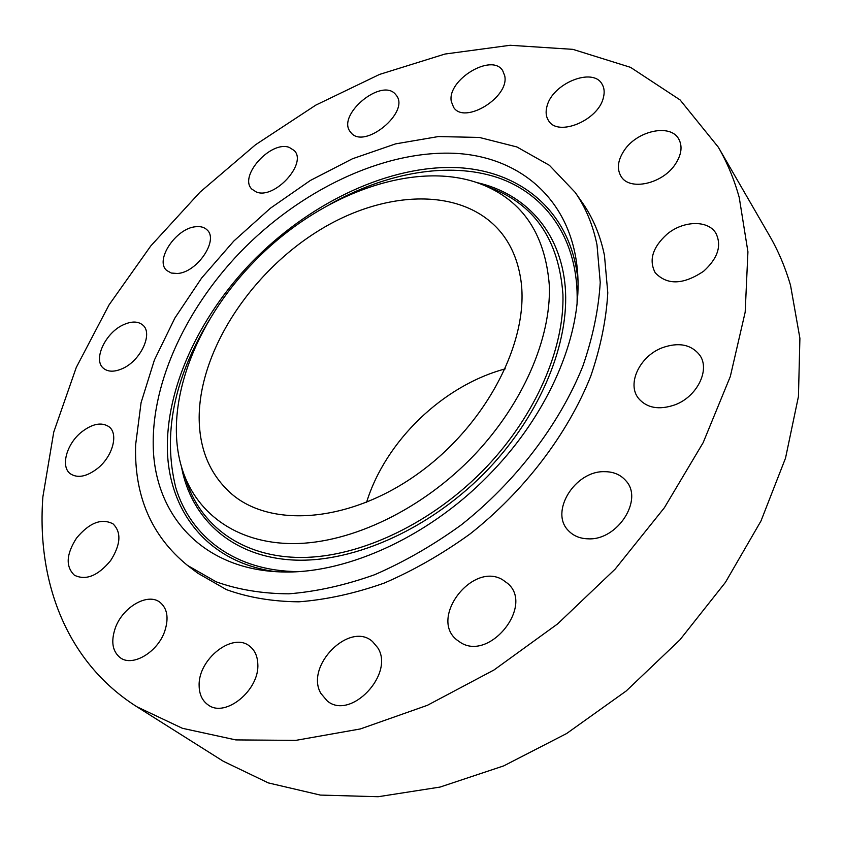 <?xml version="1.0" encoding="UTF-8"?>
<svg xmlns="http://www.w3.org/2000/svg" width="842" height="842" viewBox="0 0 842 842"><rect width="100%" height="100%" fill="white"/><g stroke="black" fill="none" stroke-linecap="round" stroke-linejoin="round"><path stroke-width="1.26" d="M123.763 324.612C105.408 332.422 92.483 360.102 103.629 368.438C108.155 371.975 114.301 372.08 122.069 368.754C140.582 361.071 153.497 333.306 142.73 325.012C138.088 321.223 131.762 321.086 123.763 324.612M739.234 197.481C734.119 179.178 727.151 162.411 718.321 147.192L680.083 99.924L630.521 67.339L572.876 49.352L510.147 45.279L444.944 54.046L379.542 74.422L315.834 105.103L255.505 144.771L200.017 192.155L150.76 245.969L109.06 304.878L76.275 367.449L53.751 432.072L42.879 496.854C36.553 581.517 66.223 662.065 136.888 706.764L182.409 728.298L235.802 739.908L295.731 740.381L360.365 728.94L427.368 705.322L494.065 669.937L557.604 623.911L615.207 569.055L664.391 507.715L703.186 442.597L730.309 376.511L745.181 312.129L747.928 251.811L739.234 197.481M187.482 565.403L197.775 573.192L226.424 589.621C248.264 597.515 272.429 601.577 298.921 601.809C326.422 599.704 354.861 593.452 384.236 583.074C413.675 570.36 442.282 553.994 470.068 533.954C524.229 491.244 567.613 434.167 590.726 376.258C600.588 347.409 606.272 319.592 607.787 292.795L604.461 255.421C600.335 235.434 593.021 217.931 582.517 202.911L575.128 192.334L549.405 165.306L516.904 146.961L479.33 137.435L438.356 136.562L395.572 143.877L352.44 158.78L310.298 180.504L270.387 208.227L233.823 241.044L201.67 277.986L174.894 318.013L154.412 359.987L141.077 402.665L135.646 444.681C134.036 495.696 151.318 535.933 187.482 565.403L216.152 581.811C238.044 589.663 262.283 593.673 288.869 593.821C316.487 591.61 345.073 585.243 374.616 574.728C404.234 561.856 433.041 545.311 461.027 525.082C515.609 481.992 559.414 424.484 582.822 366.249C592.821 337.253 598.63 309.298 600.23 282.407L597.01 244.917C592.926 224.877 585.632 207.343 575.128 192.334M81.464 432.104C66.476 444.029 60.277 466.836 70.475 473.857C77.79 478.477 86.852 476.635 97.661 468.341C112.754 456.353 118.733 433.767 109.007 426.757C101.587 421.874 92.409 423.652 81.464 432.104M76.538 538.08C66.181 554.236 65.476 566.613 74.422 575.223C85.895 580.759 97.977 575.865 110.681 560.53C120.774 544.532 121.564 532.302 113.028 523.85C101.514 517.956 89.357 522.703 76.538 538.08M115.207 628.29C110.734 641.793 112.491 651.655 120.48 657.886C132.847 667.064 157.991 651.908 164.832 630.942C168.947 617.86 167.295 608.282 159.864 602.219C147.539 592.494 122.385 607.314 115.207 628.29M199.133 685.609C199.249 694.324 202.248 700.754 208.132 704.912C225.319 718.194 259.641 690.072 257.81 664.075C257.505 656.034 254.726 650.024 249.474 646.035C232.497 632.037 198.091 659.202 199.133 685.609M320.855 693.398L327.306 701.007C350.661 720.731 394.961 673.842 377.732 647.74L372.511 641.541C349.746 620.838 304.751 665.959 320.855 693.398M460.469 642.478C489.623 661.57 534.144 605.851 507.842 583.559L502.348 579.591C472.194 561.803 429.209 617.975 456.659 639.773L460.469 642.478M588.19 538.827C617.491 540.585 643.814 499.569 625.869 480.74C620.607 474.688 613.481 471.667 604.482 471.667C574.897 470.731 549.352 512.031 568.445 530.67C573.413 535.901 579.991 538.627 588.19 538.827M674.768 404.897C697.25 396.782 710.606 369.396 699.534 354.861C690.935 344.357 678.484 341.999 662.201 347.778C639.678 356.229 626.543 383.92 638.573 398.466C646.972 408.096 659.044 410.243 674.768 404.897M703.638 271.229C717.816 258.347 721.92 245.706 715.932 233.318C708.185 219.794 683.146 220.541 666.969 234.244C652.571 247.359 648.656 260.199 655.223 272.766C667.18 285.354 683.315 284.838 703.638 271.229M675.473 163.969C681.567 154.507 682.641 146.171 678.705 138.962C670.337 123.29 636.826 130.784 624.08 150.634C617.712 160.369 616.702 168.937 621.038 176.357C629.469 191.25 662.707 184.009 675.473 163.969M603.367 97.693C604.767 92.346 604.303 87.789 601.977 84C592.684 66.96 552.405 83.526 547.026 106.155C545.437 111.828 545.942 116.659 548.563 120.648C557.846 137.13 598.315 120.501 603.367 97.693M504.705 75.759L502.695 70.654C491.917 52.646 446.923 79.874 451.291 101.45L453.596 107.313C464.384 124.963 509.799 97.177 504.705 75.759M395.677 94.546C381.91 76.843 335.653 115.638 350.64 132.205L350.725 132.31C363.628 150.592 410.97 111.807 396.066 95.03L395.677 94.546M289.259 147.392C270.787 140.256 238.307 176.431 251.874 189.134L256.294 191.976C274.281 199.817 307.625 163.411 294.29 150.592L289.259 147.392M195.733 226.73C176.02 228.14 154.475 260.346 166.705 270.471L171.336 273.05L177.43 273.492C197.091 272.513 219.025 240.033 207.069 229.908C204.353 227.245 200.575 226.182 195.733 226.73M136.888 706.764L223.362 761.294L268.282 782.892L320.328 795.08L378.184 796.721L440.05 787.07L503.705 765.894L566.634 733.519L626.216 690.977L679.894 639.878L725.415 582.38L761.01 520.924L785.523 458.132L798.448 396.487L799.9 338.263L790.533 285.301C785.281 267.356 778.271 250.821 769.504 235.686L718.321 147.192M493.138 470.573C545.711 415.432 577.128 345.473 578.033 287.964C579.401 206.879 525.019 156.38 454.091 153.297C382.731 150.381 300.12 190.334 240.223 252.232C183.84 311.003 149.023 388.067 153.591 454.238C158.412 519.977 206.343 570.35 282.933 571.971C349.03 573.749 433.125 534.628 493.138 470.573M252.8 263.083C195.155 322.37 163.716 404.392 181.167 465.721C194.134 511.925 235.371 543.595 293.374 543.606C351.303 543.458 422.652 509.421 474.656 454.617C523.114 403.402 550.9 338.558 549.384 286.154C545.279 232.192 520.745 197.544 475.762 182.198C408.98 160.317 315.466 197.133 252.8 263.083M199.165 417.169C199.186 449.344 210.068 474.993 231.813 494.107C272.261 528.85 352.43 522.124 420.568 471.825C488.813 421.8 530.618 337.505 520.556 278.018C517.746 260.82 511.631 246.117 502.179 233.897C464.921 186.482 385.005 189.018 317.739 231.255C250.285 273.366 199.628 350.63 199.165 417.169M505.274 368.859C443.124 385.468 385.541 440.892 366.554 502.369M276.197 571.739C208.974 562.982 169.41 512.967 167.4 450.933C165.727 388.509 198.733 317.518 251.084 262.893C306.835 205.259 383.026 167.369 450.417 167.442C517.409 167.779 571.486 209.605 578.065 281.217M329.433 204.574C385.92 172.705 448.628 161.243 497.822 177.641C546.637 194.323 579.075 240.286 577.086 303.015M298.015 571.602C235.255 571.181 190.566 537.007 175.768 487.592C162.632 434.567 173.757 378.826 209.121 320.36M476.919 182.577C525.208 193.45 560.477 231.234 565.224 286.827C569.75 342.368 541.217 413.169 488.834 468.562C432.777 527.734 354.935 562.961 293.626 560.046C232.203 556.983 191.05 518.883 181.504 466.9M488.307 187.061C533.954 203.396 558.835 239.202 562.94 294.511C564.424 348.22 536.144 414.411 486.771 466.647C433.756 522.566 360.934 557.257 301.562 557.478C242.107 557.53 199.512 525.387 185.545 478.445"/></g></svg>
